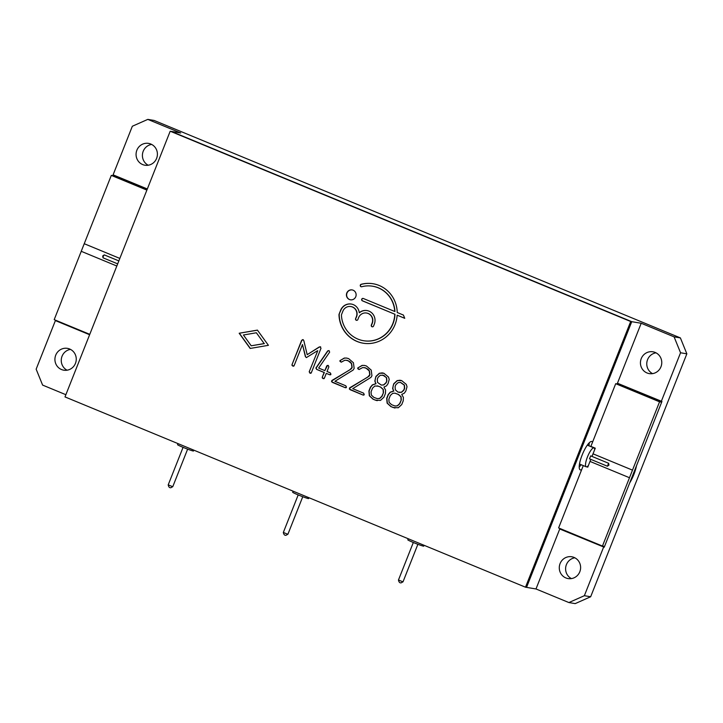 <?xml version="1.0" encoding="UTF-8"?>
<svg xmlns="http://www.w3.org/2000/svg" width="723" height="723" viewBox="0 0 723 723"><rect width="100%" height="100%" fill="white"/><g stroke="black" fill="none" stroke-linecap="round" stroke-linejoin="round"><path stroke-width="1.08" d="M560.524 528.73L559.747 528.992L604.229 547.221L629.706 482.883A15.337 3.904 112.5 0 0 636.466 465.802L661.943 401.464L617.451 383.235L641.202 323.262L631.739 321.681L526.543 587.383L631.739 321.681L171.243 131.396L180.696 132.978L147.808 119.385L154.107 120.443L680.397 337.912L674.089 336.855L680.551 352.77L686.85 353.827L680.397 337.912M525.494 587.203L630.691 321.5L170.194 131.215L64.998 396.918L525.494 587.203L535.996 588.965L559.747 528.992M592.562 442.151A15.337 3.904 112.5 0 0 591.929 441.518A15.337 3.904 112.5 0 0 582.142 455.029A15.337 3.904 112.5 0 0 580.226 469.86A15.337 3.904 112.5 0 0 581.699 469.589M618.029 383.47L617.804 384.049L615.707 383.696L590.881 446.38L595.273 448.188L591.992 456.412M603.606 547.112L584.365 595.698L568.893 602.557L535.996 588.965M568.893 602.557L575.192 603.615L590.664 596.755L584.365 595.698M590.664 596.755L686.85 353.827M680.551 352.77L661.31 401.355M147.329 188.974L113.095 174.83L132.336 126.245L147.808 119.385M65.874 394.704L42.603 385.088L36.15 369.173L55.391 320.587L89.616 334.731M56.123 320.434L55.391 320.587M147.058 189.652L113.403 175.743L113.674 175.065M579.819 571.739A11.044 10.655 -80.5 0 0 571.776 556.773A11.044 10.655 -80.5 0 0 559.439 565.901A11.044 10.655 -80.5 0 0 579.819 571.739M75.463 363.335A11.044 10.655 -80.5 0 0 67.42 348.369A11.044 10.655 -80.5 0 0 55.084 357.487A11.044 10.655 -80.5 0 0 75.463 363.335M156.611 158.364A11.044 10.655 -80.5 0 0 148.577 143.398A11.044 10.655 -80.5 0 0 136.231 152.517A11.044 10.655 -80.5 0 0 156.611 158.364M641.202 323.262L674.089 336.855M660.976 366.769A11.044 10.655 -80.5 0 0 652.932 351.803A11.044 10.655 -80.5 0 0 640.596 360.931A11.044 10.655 -80.5 0 0 660.976 366.769M594.478 448.45L595.074 448.694M560.37 529.1L604.229 547.221M56.014 320.696L89.67 334.595M170.194 131.215L630.691 321.5M574.839 557.804A11.044 10.655 -80.5 0 0 571.36 578.572M70.483 349.399A11.044 10.655 -80.5 0 0 67.004 370.167M655.996 352.833A11.044 10.655 -80.5 0 0 652.517 373.601M151.64 144.428A11.044 10.655 -80.5 0 0 148.161 165.196M193.836 450.158L193.502 450.989A8.586 0.488 -158.4 0 1 193.195 450.998A8.586 0.488 -158.4 0 1 184.32 447.862A8.586 0.488 -158.4 0 1 177.533 444.663L177.957 443.597M308.956 497.731L308.631 498.554A8.586 0.488 -158.4 0 1 308.323 498.563A8.586 0.488 -158.4 0 1 299.439 495.436A8.586 0.488 -158.4 0 1 292.661 492.236L293.086 491.17M424.085 545.296L423.75 546.127A8.586 0.488 -158.4 0 1 423.443 546.136A8.586 0.488 -158.4 0 1 414.568 543.009A8.586 0.488 -158.4 0 1 407.79 539.81L408.206 538.743M588.947 445.82A15.129 3.85 112.5 0 0 589.209 442.81M579.204 467.022A15.129 3.85 112.5 0 0 581.138 464.708M594.677 449.679A10.221 2.603 112.5 0 0 593.999 447.908A10.221 2.603 112.5 0 0 587.691 456.358A10.221 2.603 112.5 0 0 586.19 466.796A10.221 2.603 112.5 0 0 588.414 465.513M608.612 463.28L590.709 455.879L589.489 458.825L607.401 466.227L608.965 465.088L608.612 463.28L607.401 466.227M146.877 190.095L111.306 175.391L81.229 251.306L116.819 266.019M119.828 258.418L84.23 243.714L119.828 258.427M81.247 251.315L54.198 319.638L89.769 334.333M113.403 175.743L111.306 175.391M586.823 466.787L587.754 467.166L590.818 459.376M587.365 466.489L587.935 466.724M583.28 465.594L558.599 527.935L602.449 546.055L632.489 470.14L593.041 453.827M602.449 546.055L604.555 546.407L661.662 402.169L617.804 384.049M593.014 453.827L632.489 470.14L659.557 401.816L615.707 383.696M590.013 461.419L629.48 477.731M661.662 402.169L659.557 401.816M256.367 332.77L264.175 343.57L251.215 345.793L243.416 334.993L256.367 332.77L264.175 343.57M386.859 380.931L385.901 382.801L383.561 384.916L381.301 385.079L383.768 384.952L386.109 382.838L386.859 380.931L386.66 377.777L382.738 375.074M386.651 380.894L386.453 377.74L383.85 375.409L380.379 375.228L378.066 377.343L377.307 379.25L377.514 382.395L381.301 385.079M383.497 392.607L381.807 396.312L379.503 398.454L377.243 398.635L379.72 398.49L382.015 396.349L383.497 392.607L383.307 389.453L380.678 387.085L377.225 385.838M383.289 392.571L383.1 389.417L380.47 387.058L378.319 386.163L374.839 386.001L372.535 388.134L371.053 391.875L371.315 395.038L373.872 397.397L377.243 398.635M399.195 392.444L401.563 392.309L397.903 392.083L395.309 389.751L395.101 386.606L395.861 384.699L398.174 382.575L400.533 382.431M401.355 392.273L403.687 390.149L404.446 388.242L404.238 385.097L400.434 382.413M401.292 399.964L399.602 403.669L397.298 405.811L395.038 405.992L397.505 405.847L399.81 403.705L401.292 399.964L401.102 396.8L398.472 394.442L395.02 393.185M401.084 399.927L400.894 396.764L398.265 394.406L394.912 393.167L392.634 393.357L390.33 395.481L388.847 399.223L389.11 402.395L391.667 404.744L395.038 405.992M363.154 298.436A1.256 1.211 -80.5 0 0 362.594 300.849L394.776 314.207L362.386 300.822A1.256 1.211 -80.5 0 1 363.054 298.418A1.256 1.211 -80.5 0 1 363.308 298.491L394.749 311.477A27.628 26.67 99.5 0 0 372.661 286.227L372.878 286.254A27.628 26.67 99.5 0 1 394.957 311.514L394.749 311.477M351.378 304.085A10.05 9.697 -80.5 0 0 340.84 310.294L339.132 314.053A2.006 1.943 -80.5 0 0 338.988 314.885A30.14 29.101 -80.5 0 0 363.109 343.199A30.14 29.101 -80.5 0 0 397.153 315.183L404.744 318.319L403.425 315.065L397.216 312.499A30.14 29.101 -80.5 0 0 373.077 283.741A30.14 29.101 -80.5 0 0 361.175 284.302A1.256 1.211 -80.5 0 0 361.256 286.76A1.256 1.211 -80.5 0 0 361.753 286.733A27.628 26.67 99.5 0 1 372.661 286.227M339.132 314.053L340.632 310.257A10.05 9.697 -80.5 0 1 359.259 312.707A10.05 9.697 -80.5 0 1 374.306 324.175L373.565 326.037A1.256 1.211 -80.5 0 1 372.237 326.814A1.256 1.211 -80.5 0 1 371.324 325.115L372.065 323.244A7.537 7.275 99.5 0 0 366.57 313.032L366.787 313.068A7.537 7.275 99.5 0 1 372.273 323.28L371.532 325.151A1.256 1.211 -80.5 0 0 372.345 326.832M350.962 306.561A7.537 7.275 99.5 0 1 356.556 316.791L355.608 318.617A1.256 1.211 -80.5 0 0 356.52 320.325A1.256 1.211 -80.5 0 0 357.858 319.548L358.59 317.686A7.537 7.275 99.5 0 1 366.57 313.032M355.608 318.617L356.349 316.755A7.537 7.275 99.5 0 0 350.854 306.543L351.071 306.579M394.776 314.207A27.628 26.67 99.5 0 1 363.524 340.714A27.628 26.67 99.5 0 1 341.437 315.345A2.006 1.943 99.5 0 1 341.581 314.46L342.874 311.188A7.537 7.275 99.5 0 1 350.854 306.543M257.424 330.113L268.414 345.323L250.167 348.45L239.177 333.24L257.424 330.113M309.209 371.767L317.749 350.763L309.209 371.767L309.914 373.14L311.351 372.652L320.985 348.332L320.153 346.76M309.417 371.794L309.914 373.14L310.773 373.24M317.533 350.727L306.38 357.596M305.368 356.566L306.272 357.56L305.368 356.566L302.485 344.537L294.162 365.549L292.716 366.037L293.583 366.136M303.271 339.693L301.853 340.37L292.011 364.663L292.056 365.504L293.791 366.172M292.011 364.663L301.645 340.334L303.064 339.665L302.467 339.693M320.66 346.877L319.385 347.049L307.194 354.677L303.832 340.678L303.064 339.665M307.194 354.677L319.177 347.013L320.443 346.841M346.787 360.235L350.212 361.88L351.658 363.606L352.155 367.528L351.351 368.811L331.73 380.931L332.381 382.377L345.233 387.682L331.541 381.726L331.848 380.506L349.815 369.842L351.947 367.492L351.45 363.57L348.016 360.605L344.961 360.181L341.373 362.087M346.796 358.093L344.528 358.084L339.946 360.632L340.018 361.428L341.581 362.124M339.946 360.632L344.32 358.057L346.688 358.075L348.658 358.644L353.439 362.756L354.153 368.405L353.113 370.068L334.93 381.301L345.766 385.775L346.462 387.157L345.025 387.645L345.937 387.673M364.573 367.591L368.007 369.236L369.453 370.953L369.95 374.885L369.146 376.159L349.525 388.278L350.176 389.724L363.027 395.029L349.336 389.082L349.643 387.853L367.609 377.189L369.733 374.848L369.236 370.917L365.811 367.953L362.756 367.537L359.159 369.444M364.591 365.44L362.322 365.44L357.74 367.98L357.813 368.784L359.376 369.471M357.74 367.98L362.106 365.404L364.482 365.422L366.453 366.001L371.224 370.104L371.938 375.761L370.908 377.424L352.725 388.658L363.552 393.131L364.256 394.505L362.81 395.002L363.732 395.029M328.17 365.44L327.293 365.449L328.17 365.44L328.875 366.823L327.022 371.514L330.257 372.851L330.953 374.225L329.516 374.722L330.429 374.749M326.281 373.384L329.724 374.749L326.281 373.384L324.428 378.057L322.982 378.545L323.85 378.644M329.055 350.592L327.899 350.935L316.096 368.079L316.81 369.417L324.338 372.526L322.277 377.171L322.322 378.012L324.058 378.671M322.277 377.171L324.13 372.49L316.602 369.381L315.879 368.043L327.691 350.899L329.019 350.583L329.652 352.146L318.653 368.052L324.871 370.628L326.724 365.937L327.501 365.486L324.871 370.628M375.282 400.153L380.497 400.397L383.949 397.207L385.431 393.466L385.603 390.095L383.94 387.067L386.498 385.865L388.043 383.687L389.227 379.439L388.504 377.054L383.886 373.249L379.358 373.258L375.924 376.439L374.839 381.066L375.815 383.696L372.381 384.871L370.384 387.248L368.911 390.989L369.317 395.788L373.131 399.259L377.198 400.696M393.077 407.501L398.292 407.754L401.744 404.555L403.226 400.822L403.398 397.442L401.735 394.415L404.284 393.222L405.838 391.044L407.013 386.787L406.299 384.41L401.672 380.605L397.153 380.605L393.719 383.786L392.634 388.423L393.61 391.053L390.176 392.218L388.179 394.595L386.697 398.337L387.112 403.145L390.926 406.615L394.984 408.043M355.761 296.728A5.025 4.853 -80.5 0 0 352.11 289.914A5.025 4.853 -80.5 0 0 346.489 294.071A5.025 4.853 -80.5 0 0 355.761 296.728M352.209 289.932A5.025 4.853 -80.5 0 0 346.706 294.107A5.025 4.853 -80.5 0 0 350.547 299.837M400.985 380.425L399.702 380.226M399.909 380.262L397.153 380.605M397.361 380.641L393.927 383.823L393.176 385.739L392.842 388.459L393.61 391.053M393.818 391.089L390.384 392.255L388.387 394.631L386.913 398.373L387.32 403.181L391.134 406.651L393.285 407.537M401.563 392.309L403.904 390.185L404.654 388.278L404.455 385.133L400.641 382.44M383.19 373.068L381.907 372.869M382.124 372.905L379.358 373.258M379.566 373.294L376.132 376.475L375.382 378.382L375.047 381.102L375.815 383.696M376.032 383.732L372.589 384.907L370.601 387.275L369.119 391.016L369.525 395.824L373.339 399.295L375.49 400.19M329.724 374.749L330.637 374.785M322.494 377.198L322.322 378.012M322.53 378.048L323.19 378.581M328.378 365.476L327.501 365.486M357.948 368.016L358.707 369.399M363.027 395.029L363.94 395.065M340.153 360.66L340.913 362.042M345.233 387.682L346.145 387.709M310.122 373.176L310.98 373.276M302.485 344.537L305.585 356.602M292.228 364.699L292.056 365.504M292.264 365.54L292.923 366.073M257.469 330.176L239.177 333.24M239.385 333.276L250.33 348.423M264.383 343.606L251.215 345.793M373.185 283.759A30.14 29.101 -80.5 0 0 361.383 284.338A1.256 1.211 -80.5 0 0 361.364 286.769M397.153 315.183L404.717 318.256M339.34 314.089A2.006 1.943 -80.5 0 0 339.195 314.921A30.14 29.101 -80.5 0 0 363.217 343.208M367.094 310.574A10.05 9.697 -80.5 0 0 359.467 312.743L359.259 312.707M355.815 318.653A1.256 1.211 -80.5 0 0 356.629 320.334M394.984 314.234A27.628 26.67 99.5 0 1 363.741 340.75A27.628 26.67 99.5 0 1 363.633 340.732M172.689 486.687L168.206 484.88C168.64 487.031 169.562 487.971 170.953 487.7L172.689 486.687M287.808 534.261L283.335 532.453C283.768 534.604 284.681 535.544 286.073 535.264L287.808 534.261M402.937 581.834L398.463 580.018C398.897 582.178 399.81 583.118 401.202 582.837L402.937 581.834M103.235 256.276L104.257 254.876L102.684 256.014L103.037 257.822L103.235 256.276M183.064 447.356L168.206 484.88M187.628 449.164L172.77 486.687M298.192 494.921L283.335 532.453M302.756 496.728L287.899 534.261M413.321 542.494L398.463 580.018M417.876 544.302L403.018 581.825M118.843 260.904L104.257 254.876M117.677 263.868L103.037 257.822M579.485 464.03L586.19 466.796M587.293 445.133L593.999 447.908"/></g></svg>
